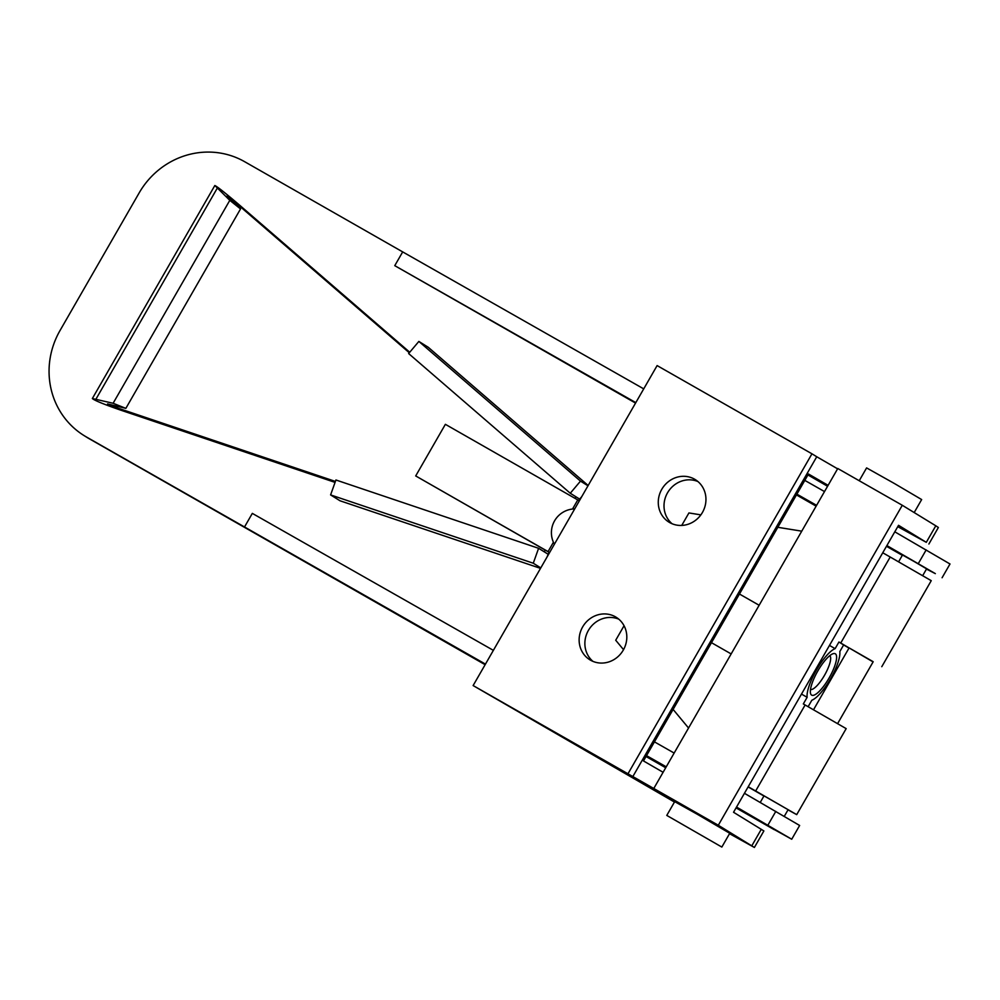 <?xml version="1.0" encoding="UTF-8"?>
<svg xmlns="http://www.w3.org/2000/svg" width="1000" height="1000" viewBox="0 0 1000 1000"><rect width="100%" height="100%" fill="white"/><g stroke="black" fill="none" stroke-linecap="round" stroke-linejoin="round"><path stroke-width="1.5" d="M774.2 829.513L791.725 839.237L799.638 825.475L744.438 793.3M791.725 839.237L736.525 807.062M926.45 569.1L935.35 573.625L886.888 545.575M942.087 577.75L950 563.987L894.8 531.812M485.45 664.112L86.325 436.925A79.388 75.838 121.8 0 1 84.012 435.55A79.388 75.838 121.8 0 1 60.025 330.525L139.162 192.9A79.388 75.838 121.8 0 1 244.6 161.675L402.688 251.9L394.762 265.663L635.55 403.088M774.137 829.625L736.05 807.887M665.7 767.75L646.012 756.513M485.125 664.688L89.312 438.787A79.388 75.838 121.8 0 1 87 437.413L84.012 435.55M666.237 766.825L646.525 755.625M244.412 527.15L252.325 513.387L493.363 650.35M796.438 494.913L816.137 506.15M886.475 546.3L902.325 555.337M674.15 753.062L654.438 741.862M816.6 505.337L796.888 494.15M635.812 402.625L394.762 265.663M824.513 491.575L804.8 480.387M643.725 388.862L402.688 251.9M922.75 575.55L926.6 568.85L914.638 561.8L902.513 555L898.662 561.7M674.463 802.05L473.125 685.562L718.3 825.25L754.388 847.463L729.525 833.7M627.962 773.787L811.963 453.812L657.113 365.588L473.125 685.562M702.438 512.45A25 23.388 121.5 0 1 669.05 522.2A25 23.388 121.5 0 1 661.787 489.3A25 23.388 121.5 0 1 695.175 479.55A25 23.388 121.5 0 1 702.438 512.45M623.3 650.075A25 23.388 121.5 0 1 589.913 659.825A25 23.388 121.5 0 1 582.65 626.925A25 23.388 121.5 0 1 616.038 617.175A25 23.388 121.5 0 1 623.3 650.075M653.775 788.5L837.775 468.512L902.288 505.275L935.8 525.8L926.3 542.325L898.538 525.312L733.538 812.262L763.875 830.95L754.388 847.463M837.6 468.825L816.75 456.75L632.75 776.725M828.1 485.337L808.475 474L643.475 760.938L663.1 772.288M827.562 486.262L807.925 474.938M926.3 542.325L897.763 526.663M672.062 523.737A25 23.388 121.5 0 1 667.525 492.812A25 23.388 121.5 0 1 697.913 481.538M592.925 661.363A25 23.388 121.5 0 1 588.387 630.438A25 23.388 121.5 0 1 618.775 619.163M811.963 453.812L816.75 456.75M935.8 525.8L938.375 527.487L928.888 544.012M666.775 815.413L674.7 801.65L697.438 814.35L729.75 833.3L721.838 847.062L666.775 815.413L721.838 847.062M902.288 505.275L718.3 825.25M914.188 512.562L921.65 499.562L894.3 483.45L866.6 467.912L859.225 480.737M882.75 552.775L890.2 557.025L840.738 643.037L838.938 642.013L835.113 648.65L829.475 645.425M748.213 786.737L755.662 790.987L805.125 704.975L803.325 703.938L807.138 697.3A29.762 8.3 -60.3 0 1 816.425 670.05A29.762 8.3 -60.3 0 1 835.113 648.65M808.175 706.612L811.838 700.238A29.762 8.3 -60.3 0 0 830.525 678.838A29.762 8.3 -60.3 0 0 839.812 651.575L843.637 644.95L849 648.062M838.938 642.013L843.637 644.95M811.6 695.088A23.812 6.637 -60.3 0 1 810.5 693.275A23.812 6.637 -60.3 0 1 817.712 671.15A23.812 6.637 -60.3 0 1 833.1 653.7A23.812 6.637 -60.3 0 1 830.863 674.775A23.812 6.637 -60.3 0 1 811.6 695.088M807.138 697.3L801.488 694.087M731.162 653.925L711.475 642.688M759.137 605.262L739.45 594.025M681.737 525.425L688.925 512.938L700.863 514.875M777.825 527.3L801.75 531.163M624.05 625.75L615.712 640.238L623.538 649.663M688.55 728.025L673.1 709.412M872.725 661.438L849.1 647.887L872.725 661.438M873.088 661.912L840.738 643.037M805.125 704.975L846.175 728.625L796.712 814.638L788.012 809.862M829.825 655.625A19.512 5.45 -60.3 0 1 824.625 675.1A19.512 5.45 -60.3 0 1 810.5 689.475M890.2 557.025L931.25 580.675L881.787 666.688M764.488 796.15L788.112 809.688L764.488 796.15M755.662 790.987L796.712 814.638M763.925 796.012L748.112 786.925M549.587 552.587L415.7 475.938L549.637 552.5M409.738 352.238L238.975 204.638C225.312 192.975 217.262 186.6 214.838 185.512L229.8 200.338L240.525 208.938L227.162 195.912L235.212 202.3L409.3 352.762M335.075 482.4L120.787 410.175C103.812 404.275 94.325 400.387 92.35 398.525L214.838 185.512M335.412 481.438L117.025 407.825L107.55 403.938L125.85 408.363L113.112 403.275L92.35 398.525M240.525 208.938L125.85 408.363M229.8 200.338L113.112 403.275M588.162 485.5L428.263 347.287L418.862 341.425L408.638 353.55L570.262 493.25L579.663 499.113L581.775 496.613M579.663 499.113L578.812 500.575M549.075 552.288L546.9 557.25M330.6 494.913L533.275 563.225L538.6 548.3L335.925 479.988L330.6 494.913L340.012 500.775L540.513 568.362M575.9 496.763L575 498.338M545.237 550.1L544.25 551.812L548 554.163M553.425 542.263L548.088 551.525M415.7 475.938L445.375 424.325L577.775 499.925L572.525 509.038M577.775 499.925L579.312 500.887M538.6 548.3L544.25 551.812M533.275 563.225L540.775 567.9M570.262 493.25L580.487 481.125L587.987 485.8M580.487 481.125L418.862 341.425M767.9 825.15L775.812 811.388M918.263 563.663L926.175 549.9M86.325 436.925L89.312 438.787M761.3 829.262L751.812 845.788M235.212 202.3L234.65 203.263M117.863 406.375L117.025 407.825M217.237 188.212L96.025 399.025M849.1 647.887L813.587 709.65M764.025 795.837L760.25 802.412M873.188 661.737L837.675 723.5M788.112 809.688L784.3 816.312M574.712 508.888A23.812 23.812 0 0 0 554.388 544.225"/></g></svg>
